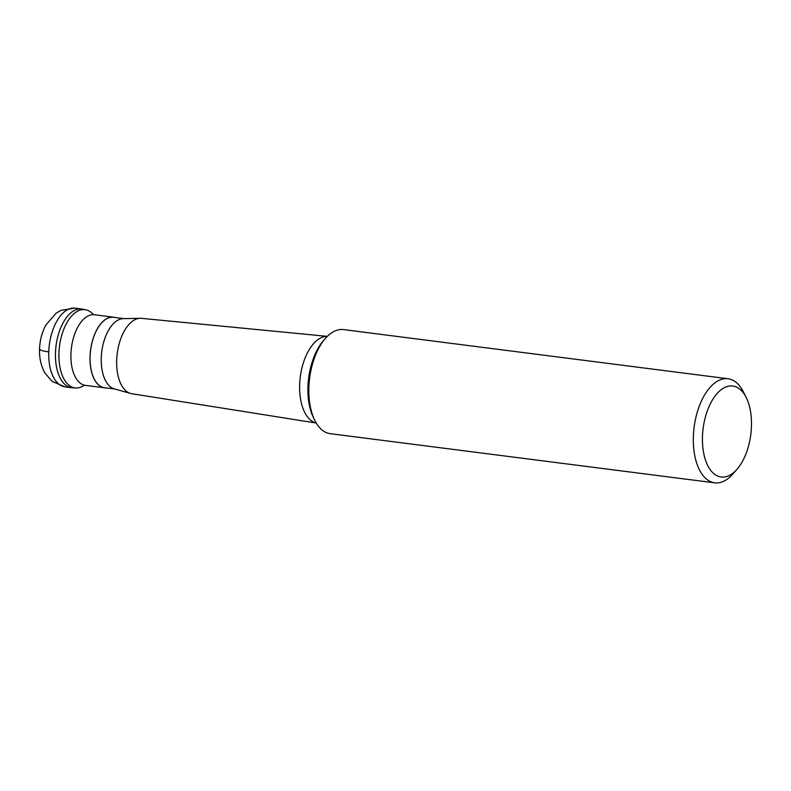 <?xml version="1.0" encoding="UTF-8"?>
<svg xmlns="http://www.w3.org/2000/svg" width="791" height="791" viewBox="0 0 791 791"><rect width="100%" height="100%" fill="white"/><g stroke="black" fill="none" stroke-linecap="round" stroke-linejoin="round"><path stroke-width="1.19" d="M64.931 386.848L71.625 387.699A39.659 20.784 -82.7 0 1 55.479 352.737A39.659 20.784 -82.7 0 1 81.691 309.024L74.987 308.164A39.659 20.784 97.3 0 0 48.775 351.876A39.659 20.784 97.3 0 0 64.931 386.848L52.107 381.381L45.097 373.263C41.043 366.055 39.194 357.977 39.55 349.039A19.834 2.986 1.9 0 0 48.775 351.876M84.083 385.405A39.451 20.675 -82.7 0 1 75.669 387.986A39.451 20.675 -82.7 0 1 58.939 353.142A39.451 20.675 -82.7 0 1 85.675 309.765A39.451 20.675 -82.7 0 1 93.16 314.373M85.675 309.765L82.353 309.133A39.659 20.784 97.3 0 0 55.479 352.737A39.659 20.784 97.3 0 0 72.297 387.768L75.669 387.986M105.925 387.887A35.595 18.648 -82.7 0 1 104.531 387.808A35.595 18.648 -82.7 0 1 90.045 356.425A35.595 18.648 -82.7 0 1 113.568 317.201A35.595 18.648 -82.7 0 1 114.932 317.468M123.999 318.635L113.548 317.29A35.496 18.598 97.3 0 0 90.095 356.415A35.496 18.598 97.3 0 0 104.55 387.709L114.992 389.043M140.234 318.289A38.008 19.913 -82.7 0 0 116.672 360.261A38.008 19.913 97.3 0 0 130.624 393.463L114.29 388.846A35.496 18.598 -82.7 0 1 101.268 357.848A35.496 18.598 -82.7 0 1 123.267 318.644L140.234 318.289A38.008 19.913 -82.7 0 1 141.47 318.338L327.336 336.363A43.723 22.909 -82.7 0 0 299.651 384.673A43.723 22.909 -82.7 0 0 316.232 423.007M130.624 393.463A38.008 19.913 97.3 0 0 131.84 393.73L316.252 423.037M728.036 378.751L343.551 329.59A52.463 27.487 97.3 0 0 325.358 338.459A52.463 27.487 97.3 0 0 308.876 387.422A52.463 27.487 97.3 0 0 314.867 420.515A52.463 27.487 97.3 0 0 330.243 433.676L714.728 482.836A52.463 27.487 -82.7 0 1 693.361 436.573A52.463 27.487 -82.7 0 1 728.036 378.751A52.463 27.487 -82.7 0 1 743.402 391.911L746.21 397.517A45.858 24.027 -82.7 0 1 751.45 426.448A45.858 24.027 -82.7 0 1 737.044 469.241A45.858 24.027 -82.7 0 1 702.477 436.563A45.858 24.027 -82.7 0 1 719.622 390.991A45.858 24.027 -82.7 0 1 746.21 397.517M737.044 469.241L732.911 473.967A52.463 27.487 -82.7 0 1 714.728 482.836M92.982 314.274L94.455 314.749A35.595 18.648 97.3 0 0 70.933 353.982A35.595 18.648 97.3 0 0 85.428 385.365L83.886 385.464M325.358 338.459L323.519 340.565A49.526 25.945 97.3 0 0 307.956 386.779A49.526 25.945 97.3 0 0 313.622 418.014L314.867 420.515M74.987 308.164L61.016 310.319L56.121 313.147L45.878 325.042C41.972 332.339 39.857 340.338 39.55 349.039M113.568 317.201L94.455 314.749M104.531 387.808L85.428 385.365"/></g></svg>
